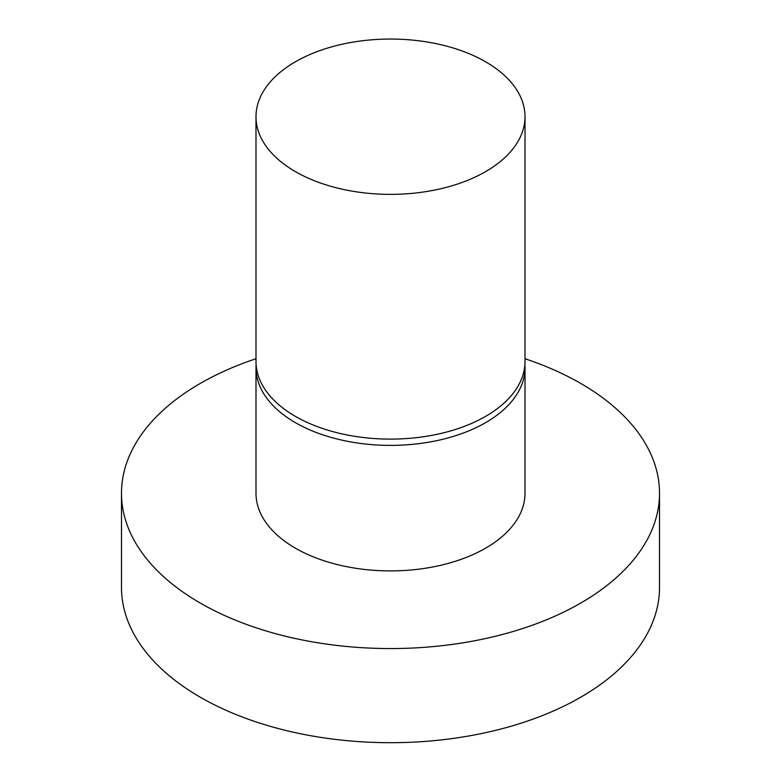 <?xml version="1.0" encoding="UTF-8"?>
<svg xmlns="http://www.w3.org/2000/svg" width="781" height="781" viewBox="0 0 781 781"><rect width="100%" height="100%" fill="white"/><g stroke="black" fill="none" stroke-linecap="round" stroke-linejoin="round"><path stroke-width="1.17" d="M255.992 358.743A269.015 155.312 0 0 0 121.485 493.25L121.485 587.38A269.015 155.312 0 0 0 200.278 697.208A269.015 155.312 0 0 0 493.446 730.879A269.015 155.312 0 0 0 659.515 587.38L659.515 493.25A269.015 155.312 0 0 0 525.008 358.743M121.485 493.25A269.015 155.312 0 0 0 200.278 603.069A269.015 155.312 0 0 0 493.446 636.74A269.015 155.312 0 0 0 659.515 493.25M256.1 364.6A134.508 77.661 0 0 0 255.992 367.734L255.992 493.25A134.508 77.661 0 0 0 295.394 548.164A134.508 77.661 0 0 0 441.978 564.995A134.508 77.661 0 0 0 525.008 493.25L525.008 367.734A134.508 77.661 0 0 0 524.9 364.6M255.992 367.734A134.508 77.661 0 0 0 295.394 422.648A134.508 77.661 0 0 0 441.978 439.478A134.508 77.661 0 0 0 525.008 367.734M255.992 116.711L255.992 361.457A134.508 77.661 0 0 0 295.394 416.371A134.508 77.661 0 0 0 441.978 433.201A134.508 77.661 0 0 0 525.008 361.457L525.008 116.711A134.508 77.661 0 0 0 390.5 39.05A134.508 77.661 0 0 0 255.992 116.711A134.508 77.661 0 0 0 295.394 171.615A134.508 77.661 0 0 0 441.978 188.455A134.508 77.661 0 0 0 525.008 116.711"/></g></svg>
